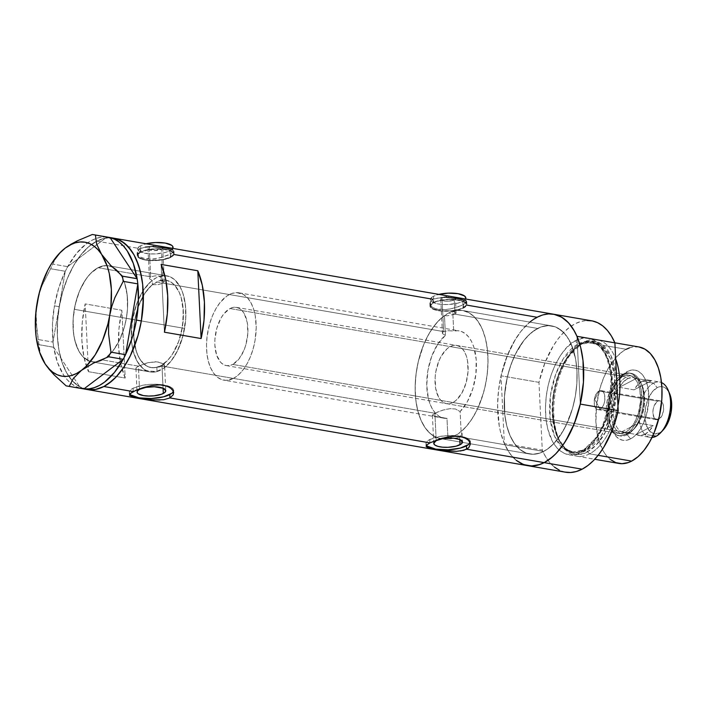 <?xml version="1.0" encoding="UTF-8"?>
<svg xmlns="http://www.w3.org/2000/svg" width="707" height="707" viewBox="0 0 707 707"><rect width="100%" height="100%" fill="white"/><g stroke="black" fill="none" stroke-linecap="round" stroke-linejoin="round"><path stroke-width="0.53" stroke-dasharray="3.54 2.65" d="M135.974 367.932L138.386 366.146L139.518 389.345L138.386 366.146L135.974 367.932L136.274 368.789L139.526 369.832L154.842 371.626L157.034 371.537L156.83 367.295L159.694 366.889L156.83 367.295A44.32 24.02 99.8 0 1 151.006 367.569A44.32 24.02 99.8 0 1 133.72 331.998A44.32 24.02 99.8 0 1 152.42 284.682L158.129 284.656L163.114 283.1L443.66 331.601L442.564 332.564L442.52 333.669L445.437 335.348A44.32 24.02 -80.2 0 0 426.754 382.655A44.32 24.02 -80.2 0 0 444.031 418.226A44.32 24.02 -80.2 0 0 446.992 418.394L433.276 416.016L432.41 415.115L434.876 413.242L161.991 366.067L159.694 366.889L161.991 366.067L163.07 388.196L161.991 366.067L164.342 363.389L164.545 367.622L169.176 363.318L173.471 357.76L177.298 351.132L183.06 335.516L185.747 318.45L185.808 310.037L185.004 302.057L183.369 294.775L180.948 288.421L177.81 283.18L174.072 279.238L169.839 276.702L165.244 275.668L160.436 276.163L160.648 280.405L164.961 280.078L169.07 281.103L172.862 283.463L176.202 287.069L178.995 291.823L181.16 297.576L183.334 311.319L182.45 326.616L178.624 341.578L172.331 354.357L168.487 359.421L164.342 363.389L164.545 367.622A48.756 26.424 -80.2 0 0 185.861 315.658A48.756 26.424 -80.2 0 0 166.861 275.854A48.756 26.424 -80.2 0 0 160.436 276.163L155.107 275.863L150.671 276.799L149.221 247.167A7.388 2.368 177.2 0 0 147.966 248.581A7.388 2.368 177.2 0 0 153.242 250.587A7.388 2.368 177.2 0 0 161.461 249.279L163.114 283.1L158.129 284.656L152.42 284.682L152.217 280.44L149.513 278.779L149.592 277.727L150.671 276.799L149.424 278.249M447.151 315.817L444.473 315.587L445.437 335.348L442.52 333.669L442.564 332.564L443.66 331.601L442.008 297.78A7.388 2.368 177.2 0 0 440.744 299.194A7.388 2.368 177.2 0 0 446.02 301.2A7.388 2.368 177.2 0 0 454.239 299.892L454.937 314.147L447.151 315.817L454.937 314.147L537.647 328.446A65.009 35.226 -80.2 0 0 504.445 396.512A65.009 35.226 -80.2 0 0 529.578 454A65.009 35.226 -80.2 0 0 543.665 451.446L459.647 436.926L459.771 439.48L459.647 436.926L457.394 437.774L459.647 436.926L543.665 451.446L540.086 453.001L532.99 454.283L526.185 453.09L519.945 449.466L514.493 443.563L510.047 435.6L506.778 425.879L504.807 414.77L504.453 396.477L505.956 383.866L508.793 371.484L512.849 359.819L517.975 349.302L523.975 340.359L527.236 336.576L534.103 330.593L541.217 326.89L548.314 325.609L555.119 326.802L558.327 328.313L564.204 333.103L569.179 340.067L573.05 348.958L575.684 359.421L576.965 371.06L576.859 383.415L575.357 396.026L572.52 408.407L566.015 425.499L560.421 435.282L554.076 443.316L547.209 449.298L543.665 451.446A65.009 35.226 -80.2 0 0 576.859 383.38A65.009 35.226 -80.2 0 0 551.725 325.892A65.009 35.226 -80.2 0 0 537.647 328.446L454.937 314.147L456.068 313.281L456.042 312.485L452.719 311.301A65.009 35.226 99.8 0 1 462.652 310.497A65.009 35.226 99.8 0 1 488.016 362.196A65.009 35.226 99.8 0 1 461.105 431.623L461.989 434.443L459.647 436.926L461.989 434.443L461.105 431.623L460.124 411.562L467.38 401.656L472.85 388.673L475.908 374.091L476.209 359.563L473.717 346.739L471.498 341.419L468.723 337.053L465.445 333.757L461.777 331.627L457.818 330.717L453.682 331.053L452.719 311.301L459.143 310.214L462.281 310.435L468.273 312.379L473.743 316.294L478.506 322.047L482.43 329.453L485.373 338.282L487.256 348.259L488.007 359.059L487.609 370.353L486.08 381.78L483.455 392.977L477.676 408.575L472.762 417.704L467.177 425.464L461.105 431.623L460.124 411.562L455.476 409.008L450.226 408.664L444.456 409.645L437.492 412.022L432.41 415.115L435.105 416.529L446.992 418.394L447.955 438.084L446.992 418.394L442.953 417.987L439.153 416.343L435.706 413.498L432.719 409.547L430.263 404.598L428.424 398.792L426.754 385.288L427.894 370.574L431.721 356.301L437.801 344.097L445.437 335.348L444.473 315.587L447.151 315.817M442.52 333.669L442.405 333.112M172.808 248.396L170.025 250.764L165.111 252.54L155.266 253.919L148.488 253.769L140.569 252.01L137.953 250.066L137.989 247.848L140.658 245.683A17.728 5.683 177.2 0 0 137.635 249.085A17.728 5.683 177.2 0 0 150.299 253.901A17.728 5.683 177.2 0 0 170.025 250.764L170.334 257.189A17.728 5.683 -2.8 0 1 150.609 260.326A17.728 5.683 -2.8 0 1 137.945 255.519A17.728 5.683 -2.8 0 1 140.976 252.116L138.298 254.281L137.945 255.404L139.261 257.525L143.079 259.213L148.806 260.203L162.363 259.628L170.334 257.189L173.012 255.024L173.038 252.806L170.422 250.861L162.504 249.103L148.947 249.677L140.976 252.116L140.658 245.683L146.093 243.774A17.728 5.683 177.2 0 0 140.658 245.683L140.976 252.116A17.728 5.683 -2.8 0 1 160.701 248.979A17.728 5.683 -2.8 0 1 173.365 253.786A17.728 5.683 -2.8 0 1 170.334 257.189L170.025 250.764A17.728 5.683 177.2 0 0 173.047 247.353L173.047 247.468M465.586 299.008L462.802 301.368L457.897 303.153L448.044 304.523L441.274 304.381L435.547 303.391L431.73 301.703L430.413 299.582L430.766 298.46L433.444 296.295A17.728 5.683 177.2 0 0 430.413 299.697A17.728 5.683 177.2 0 0 443.077 304.505A17.728 5.683 177.2 0 0 462.802 301.368L463.12 307.801A17.728 5.683 -2.8 0 1 443.395 310.939A17.728 5.683 -2.8 0 1 430.731 306.131A17.728 5.683 -2.8 0 1 433.753 302.729L431.084 304.894L431.049 307.112L433.665 309.047L441.592 310.815L451.817 310.7L458.216 309.578L463.12 307.801L465.789 305.636L465.825 303.418L463.209 301.474L455.29 299.715L445.057 299.821L438.667 300.943L433.753 302.729L433.444 296.295L438.87 294.386A17.728 5.683 177.2 0 0 433.444 296.295L433.753 302.729A17.728 5.683 -2.8 0 1 453.479 299.591A17.728 5.683 -2.8 0 1 466.143 304.399A17.728 5.683 -2.8 0 1 463.12 307.801L462.802 301.368A17.728 5.683 177.2 0 0 465.833 297.965L465.833 298.08M145.342 247.105L140.198 248.652L140.357 252.01A18.47 5.921 -2.8 0 1 160.913 248.74A18.47 5.921 -2.8 0 1 174.099 253.751A18.47 5.921 -2.8 0 1 170.953 257.295A18.47 5.921 -2.8 0 1 150.397 260.565A18.47 5.921 -2.8 0 1 137.211 255.554A18.47 5.921 -2.8 0 1 140.357 252.01L140.198 248.652L138.475 249.836L137.078 252.744L137.874 255.033L140.189 257.056L145.288 258.797L151.925 259.08L160.807 257.595L170.785 253.937L170.953 257.295L170.785 253.937L173.975 251.162L170.97 249.164L162.716 247.565L152.032 246.69L145.342 247.105L140.198 248.652L96.762 241.149A76.824 41.633 99.8 0 1 113.403 238.126A76.824 41.633 -80.2 0 0 59.3 306.705L54.404 305.857A76.824 41.633 99.8 0 1 65.247 271.382A76.824 41.633 99.8 0 1 66.069 269.712L66.838 268.218A76.824 41.633 99.8 0 1 67.695 266.61A76.824 41.633 99.8 0 1 106.943 237.066A76.824 41.633 99.8 0 1 108.03 237.198A76.824 41.633 99.8 0 0 106.943 237.066L96.832 244.675L106.943 237.066L101.835 237.11L96.638 238.277L91.415 240.539L86.263 243.862L76.418 253.495L66.838 268.218A76.824 41.633 99.8 0 1 67.695 266.61L96.832 244.675L67.642 266.654L52.998 264.126L67.642 266.654L65.247 271.382A76.824 41.633 99.8 0 1 66.069 269.712L65.265 271.285L50.621 268.748L42.279 285.098L39.221 293.803L42.279 285.098L50.621 268.748L65.265 271.285L53.025 341.985L65.247 271.382L58.752 287.89L54.404 305.857L59.3 306.705A76.824 41.633 -80.2 0 0 87.235 389.53A76.824 41.633 99.8 0 1 57.532 321.597A76.824 41.633 99.8 0 1 96.762 241.149L140.198 248.652L137.423 251.232L137.167 253.521M446.603 297.347L435.3 298.345L432.976 299.264L433.144 302.623A18.47 5.921 -2.8 0 1 453.691 299.353A18.47 5.921 -2.8 0 1 466.885 304.363A18.47 5.921 -2.8 0 1 463.73 307.907A18.47 5.921 -2.8 0 1 443.183 311.177A18.47 5.921 -2.8 0 1 429.989 306.166A18.47 5.921 -2.8 0 1 433.144 302.623L432.976 299.264L431.261 300.448L429.856 303.347L430.66 305.645L432.976 307.669L438.066 309.41L444.712 309.693L450.067 308.994L458.463 306.714L463.571 304.549L463.73 307.907L463.571 304.549L466.364 302.605L466.434 301.041L458.684 298.672L448.415 297.444L441.327 297.382L432.976 299.264L173.993 254.493M432.976 299.264L430.201 301.845L429.953 304.125M436.219 440.638L434.876 413.242L436.219 440.638M454.583 438.296L457.394 437.774L454.583 438.296M449.696 438.508L451.375 438.508M173.401 391.307A22.164 7.105 177.2 0 0 173.56 390.326A22.164 7.105 177.2 0 0 157.732 384.308A22.164 7.105 177.2 0 0 133.075 388.231L133.234 391.59L133.075 388.231A22.164 7.105 177.2 0 0 129.293 392.491A22.164 7.105 177.2 0 0 129.823 393.905M129.408 394.762L129.867 393.852M163.75 399.711L159.906 400.038M470.093 442.591A22.164 7.105 177.2 0 0 470.261 441.61A22.164 7.105 177.2 0 0 454.433 435.6A22.164 7.105 177.2 0 0 429.768 439.524L429.936 442.874L429.768 439.524A22.164 7.105 177.2 0 0 425.985 443.775A22.164 7.105 177.2 0 0 426.524 445.198M460.443 451.004L456.598 451.322M447.973 438.455A65.009 35.226 99.8 0 1 440.514 438.605A65.009 35.226 99.8 0 1 415.203 384.749A65.009 35.226 99.8 0 1 444.473 315.587L438.26 321.075L432.472 328.251L427.284 336.885L422.866 346.713L419.348 357.406L416.847 368.656L415.451 380.083L415.186 391.333L416.078 402.062L418.084 411.916L421.151 420.594L425.42 428.168L430.872 434.071L437.12 437.695L443.916 438.888L447.973 438.455L441.619 438.764L435.574 437.05L430.033 433.364L425.172 427.815L420.974 420.197L417.704 410.475L415.743 399.375L415.15 387.321L415.963 374.772L418.137 362.214L423.776 344.415L428.91 333.907L434.911 324.955L441.548 317.911L448.574 313.051A65.009 35.226 99.8 0 1 462.652 310.497A65.009 35.226 99.8 0 1 487.786 367.976A65.009 35.226 99.8 0 1 454.592 436.051L543.665 451.446A65.009 35.226 -80.2 0 0 576.859 383.38A65.009 35.226 -80.2 0 0 551.725 325.892A65.009 35.226 -80.2 0 0 537.647 328.446L448.574 313.051L537.647 328.446L530.621 333.315L523.975 340.359L515.288 354.393L510.675 365.528L507.211 377.618L504.453 396.477L504.807 414.77L506.778 425.879L510.047 435.6L514.493 443.563L519.945 449.466L526.185 453.09L532.99 454.283L540.086 453.001L547.209 449.298L554.076 443.316L563.329 430.59L568.455 420.073L572.52 408.407L575.357 396.026L576.859 383.415L576.965 371.06L575.684 359.421L571.265 344.291L566.82 336.329L561.367 330.425L555.119 326.802L548.314 325.609L541.217 326.89L537.647 328.446A65.009 35.226 -80.2 0 0 504.445 396.512A65.009 35.226 -80.2 0 0 529.578 454A65.009 35.226 -80.2 0 0 543.665 451.446L454.592 436.051A65.009 35.226 99.8 0 1 449.661 438.04L458.136 433.904L465.003 427.921L471.357 419.887L476.942 410.104L481.564 398.96L485.029 386.879L487.203 374.321L488.016 361.781L487.423 349.718L485.462 338.618L482.192 328.896L477.746 320.934L472.294 315.022L469.254 312.918L462.705 310.497L455.715 310.541L448.574 313.051A65.009 35.226 99.8 0 0 415.38 381.117A65.009 35.226 99.8 0 0 440.514 438.605A65.009 35.226 99.8 0 0 447.973 438.455M149.513 278.779L152.217 280.44A48.756 26.424 -80.2 0 0 131.246 332.44A48.756 26.424 -80.2 0 0 150.255 371.935A48.756 26.424 -80.2 0 0 157.034 371.537L145.448 370.848L138.095 369.496L135.93 368.391M98.061 267.706L150.671 276.799L98.061 267.706L103.416 265.823L108.657 265.788L113.571 267.608L117.981 271.196L121.71 276.419L124.618 283.092L126.588 290.93L127.552 299.662L127.472 308.932L126.341 318.389L124.22 327.677L121.171 336.426L117.327 344.309L112.828 351.017L107.844 356.301L102.577 359.951A48.756 26.424 99.8 0 1 95.834 362.019A48.756 26.424 99.8 0 1 92.016 361.869A48.756 26.424 99.8 0 1 73.166 318.751A48.756 26.424 99.8 0 1 98.061 267.706A48.756 26.424 99.8 0 1 108.622 265.788A48.756 26.424 99.8 0 1 112.219 266.901A48.756 26.424 99.8 0 1 120.588 274.555A48.756 26.424 99.8 0 1 106.13 357.689A48.756 26.424 99.8 0 1 102.577 359.951L97.221 361.834L91.981 361.86L87.067 360.049L82.657 356.461L78.928 351.238L76.02 344.565L74.049 336.718L73.086 327.995L73.166 318.724L74.297 309.268L76.418 299.98L79.467 291.231L83.311 283.348L87.809 276.631L92.794 271.355L98.061 267.706M138.386 366.146L102.577 359.951L138.386 366.146L148.125 362.629L157.281 361.843L162.416 363.539L164.236 365.484L164.545 367.622L164.236 365.484L162.416 363.539L159.261 362.196L155.116 361.719L146.968 362.921L138.386 366.146M553.74 314.244L553.775 314.253A76.824 41.633 -80.2 0 0 537.099 317.266L466.77 305.106M429.856 303.347L431.27 306.37L435.273 308.703L444.712 309.693L451.853 308.632L461.256 305.627L466.364 302.605L466.682 301.394L466.01 300.705M137.078 252.744L138.492 255.757L142.496 258.09L151.925 259.08L159.066 258.02L168.478 255.015L173.586 251.992L173.895 250.782L172.641 249.774M591.671 320.801A76.824 41.633 -80.2 0 0 538.964 382.354L501.033 375.797L507.007 356.293L515.438 339.245L520.396 332.043L525.725 325.909L531.328 320.951L537.099 317.266A76.824 41.633 -80.2 0 0 497.869 397.714A76.824 41.633 -80.2 0 0 527.563 465.648A76.824 41.633 99.8 0 1 504.347 443.589L542.278 450.147A76.824 41.633 -80.2 0 0 565.494 472.205M88.481 371.696L125.183 378.042A76.824 41.633 99.8 0 1 121.869 310.258L85.167 303.913A76.824 41.633 -80.2 0 0 88.481 371.696L125.183 378.042L121.869 310.258L85.167 303.913L88.481 371.696L85.167 303.913L82.277 322.268L81.871 340.385L83.983 357.185L88.481 371.696M548.738 313.935L542.941 314.907L532.91 319.803L528.792 323.011L520.944 331.336L513.856 341.914L507.794 354.34L501.13 375.373L498.55 390.211L497.595 405.04L499.257 426.021L500.618 432.41L504.48 443.899L509.738 453.311L516.172 460.292M553.793 314.253L549.71 313.908L541.323 315.428M113.456 238.135L105.202 238.188L96.762 241.149L88.463 246.893L80.607 255.218L73.519 265.797L67.457 278.222L62.658 292.009L59.308 306.635L57.532 321.544L57.4 336.152L58.92 349.903L62.03 362.267L66.608 372.775L72.485 381.011L79.431 386.667L87.182 389.522M156.83 367.295L152.509 367.737L148.373 366.827L144.555 364.573L141.17 361.065L138.325 356.399L136.106 350.725L133.809 337.08L134.569 321.809L138.272 306.803L144.484 293.891L148.293 288.748L152.42 284.682L152.217 280.44L147.604 284.841L143.335 290.489L139.553 297.187L136.371 304.735L132.2 321.393L131.334 338.37L132.2 346.297L133.897 353.518L136.38 359.801L139.562 364.945L143.344 368.798L147.613 371.219L152.226 372.138L157.034 371.537L156.83 367.295M125.183 378.042L120.685 363.531L118.573 346.73L118.979 328.614L121.869 310.258L125.183 378.042M164.413 332.202L161.099 264.418L164.413 332.202M468.538 444.544L470.261 441.751L469.855 440.381L466.585 437.96L460.504 436.254L448.22 435.574L439.736 436.475L429.768 439.524L426.427 442.228L425.985 443.634L427.629 446.285M171.836 393.26L173.56 390.467L171.916 387.816L169.883 386.667L159.985 384.467L151.519 384.29L143.044 385.191L133.075 388.231L131.007 389.548L129.284 392.341L130.936 394.992M164.545 367.622L164.59 366.562M461.989 434.443L461.954 433.011M433.144 302.623L441.451 300.086L452.118 299.291L458.755 299.901L463.819 301.315L465.515 302.269L466.885 304.478L465.453 306.811L458.622 309.763L451.959 310.93L441.301 311.045L435.335 310.011L430.324 307.192L430.36 304.876L433.144 302.623M153.817 246.734L150.264 246.699M140.357 252.01L148.673 249.474L159.331 248.678L165.968 249.288L171.041 250.702L173.763 252.726L174.099 253.866L172.667 256.199L165.836 259.151L159.172 260.317L148.523 260.432L142.558 259.398L138.581 257.648L137.211 255.43L138.643 253.106L140.357 252.01M454.239 299.892L455.502 298.522L454.954 297.638L449.59 296.445L442.927 297.373L440.744 299.149L441.972 300.413L445.269 301.147L449.528 301.102L454.239 299.892A7.388 2.368 177.2 0 0 455.502 298.469A7.388 2.368 177.2 0 0 450.226 296.472A7.388 2.368 177.2 0 0 442.008 297.78L443.66 331.601L448.247 330.69L453.682 331.053L452.719 311.301L456.201 312.865L454.937 314.147L454.239 299.892M161.461 249.279L162.575 248.378L162.168 247.026L156.813 245.833L151.271 246.425L148.532 247.6L147.957 248.537L149.186 249.801L153.87 250.614L161.461 249.279A7.388 2.368 177.2 0 0 162.716 247.857A7.388 2.368 177.2 0 0 157.44 245.859A7.388 2.368 177.2 0 0 149.221 247.167L150.671 276.799L155.107 275.863L160.436 276.163L160.648 280.405L164.377 281.854L163.114 283.1L161.461 249.279M162.716 247.857L164.386 281.881L160.648 280.405A44.32 24.02 99.8 0 1 166.11 280.219A44.32 24.02 99.8 0 1 183.387 316.109A44.32 24.02 99.8 0 1 164.342 363.389L161.991 366.067L434.876 413.242L442.573 410.175L450.226 408.664L455.476 409.008L460.124 411.562A44.32 24.02 -80.2 0 0 476.421 364.273A44.32 24.02 -80.2 0 0 459.135 330.876A44.32 24.02 -80.2 0 0 453.682 331.053L448.247 330.69L443.66 331.601L163.114 283.1L164.263 282.252M456.042 312.485L455.502 298.469M126.35 318.344L184.589 328.41A48.756 26.424 -80.2 0 0 166.861 275.854A48.756 26.424 -80.2 0 0 132.527 319.378L74.288 309.312A48.756 26.424 99.8 0 1 108.622 265.788A48.756 26.424 99.8 0 1 112.219 266.901A48.756 26.424 99.8 0 1 120.588 274.555A48.756 26.424 99.8 0 1 126.35 318.344L127.472 308.888L127.198 295.164L124.609 283.056L121.692 276.393L115.833 269.164L111.14 266.459L106.041 265.576L98.034 267.714L90.231 273.821L85.467 279.857L79.449 291.266L75.225 304.62L73.166 318.769L73.44 332.484L74.915 340.809L78.945 351.264L82.675 356.478L89.489 361.197L94.597 362.081L97.239 361.825L105.255 358.325L112.846 350.99L119.359 340.456L124.229 327.633L126.35 318.344A48.756 26.424 99.8 0 1 106.13 357.689A48.756 26.424 99.8 0 1 95.834 362.019A48.756 26.424 99.8 0 1 92.016 361.869A48.756 26.424 99.8 0 1 74.288 309.312L132.527 319.378A48.756 26.424 -80.2 0 0 150.255 371.935A48.756 26.424 -80.2 0 0 184.589 328.41L126.35 318.344M137.609 282.137A76.824 41.633 99.8 0 1 137.821 283.984A76.824 41.633 99.8 0 0 137.609 282.137M137.114 278.664A76.824 41.633 99.8 0 1 137.388 280.467A76.824 41.633 99.8 0 0 137.114 278.664M109.019 237.375A76.824 41.633 99.8 0 1 110.098 237.614A76.824 41.633 99.8 0 0 109.019 237.375M125.599 354.578A76.824 41.633 99.8 0 1 124.777 356.248A76.824 41.633 99.8 0 0 125.599 354.578M83.912 388.903A76.824 41.633 99.8 0 1 82.816 388.762L83.85 388.938L82.816 388.762A76.824 41.633 99.8 0 0 83.912 388.903M41.368 356.814L39.292 349.108L38.364 339.554L53.007 342.082L38.364 339.554L36.004 321.402L36.048 312.176L36.826 330.531L39.053 344.707L53.697 347.243L53.458 345.493A76.824 41.633 99.8 0 0 53.732 347.296A76.824 41.633 99.8 0 0 80.757 388.355L75.967 386.588L71.46 383.733L67.306 379.853L63.568 374.975L57.541 362.594L53.732 347.296L80.757 388.355A76.824 41.633 99.8 0 0 81.826 388.594L66.149 385.881L81.826 388.594A76.824 41.633 99.8 0 1 80.757 388.355L53.732 347.296A76.824 41.633 99.8 0 1 53.458 345.493L53.732 347.296L39.053 344.707L40.29 353.765L42.208 358.723M124.017 357.742A76.824 41.633 99.8 0 1 123.151 359.35A76.824 41.633 99.8 0 0 124.017 357.742M60.749 251.939L54.713 260.052L50.621 268.748L54.713 260.052L58.849 253.946M53.007 342.082L53.237 343.832A76.824 41.633 99.8 0 1 53.025 341.985L52.459 324.248L54.404 305.857A76.824 41.633 99.8 0 0 53.025 341.985A76.824 41.633 99.8 0 0 53.237 343.832L53.007 342.082M53.458 345.493L53.237 343.832L53.458 345.493M87.217 389.53L79.467 386.685L72.512 381.038L66.635 372.81L62.048 362.32L58.928 349.965L57.408 336.214L57.532 321.614L59.3 306.705L62.64 292.079L67.43 278.284L73.493 265.85L80.58 255.262L88.419 246.929L96.726 241.167L105.166 238.197L113.42 238.126M184.589 328.41L182.468 337.699L177.598 350.531L171.085 361.056L163.494 368.391L155.478 371.891L152.836 372.147L147.728 371.263L143.044 368.559L137.176 361.33L133.155 350.875L131.679 342.559L131.405 328.835L133.464 314.686L137.688 301.332L143.707 289.923L151.006 281.439L156.274 277.78L164.28 275.642L169.38 276.525L174.072 279.238L179.931 286.459L182.848 293.122L185.437 305.238L185.711 318.954L184.589 328.41M627.206 434.708A31.762 17.215 99.8 0 1 610.662 426.683A31.762 17.215 99.8 0 1 618.934 378.837A31.762 17.215 99.8 0 1 624.263 374.604L627.268 371.52A35.606 19.292 -80.2 0 0 621.294 376.265A35.606 19.292 -80.2 0 0 612.023 429.9A35.606 19.292 -80.2 0 0 630.564 438.888L627.206 434.708L625.492 434.407A31.762 17.215 99.8 0 1 618.607 435.653A31.762 17.215 99.8 0 1 606.332 407.568A31.762 17.215 99.8 0 1 622.549 374.303L624.263 374.604A31.762 17.215 -80.2 0 0 608.047 407.859A31.762 17.215 -80.2 0 0 620.322 435.954A31.762 17.215 -80.2 0 0 627.206 434.708A31.762 17.215 -80.2 0 0 643.423 401.443A31.762 17.215 -80.2 0 0 631.148 373.349A31.762 17.215 -80.2 0 0 624.263 374.604L622.549 374.303A31.762 17.215 99.8 0 1 629.433 373.057A31.762 17.215 99.8 0 1 641.717 401.143A31.762 17.215 99.8 0 1 625.492 434.407L627.206 434.708L630.564 438.888L634.409 436.219L638.05 432.366L641.337 427.461L646.366 415.318L648.743 401.629L648.107 388.488L646.658 382.752L644.537 377.883L641.815 374.065L638.598 371.449L635.01 370.123L631.183 370.15L627.268 371.52L623.424 374.18L619.783 378.042L613.685 388.7L609.911 401.868L609.089 408.779L609.726 421.92L611.175 427.655L613.296 432.525L616.018 436.343L619.235 438.959L622.823 440.284L626.649 440.258L630.564 438.888A35.606 19.292 -80.2 0 0 648.805 394.86A35.606 19.292 -80.2 0 0 627.268 371.52L624.263 374.604A31.762 17.215 99.8 0 1 643.476 395.425A31.762 17.215 99.8 0 1 627.206 434.708M452.948 402.504A29.553 16.014 99.8 0 1 446.55 403.662A29.553 16.014 99.8 0 1 435.123 377.538A29.553 16.014 99.8 0 1 450.218 346.598L622.655 376.398A29.553 16.014 -80.2 0 0 607.569 407.347A29.553 16.014 -80.2 0 0 618.987 433.471A29.553 16.014 -80.2 0 0 625.386 432.313L452.948 402.504L449.705 403.644L446.532 403.662L443.545 402.566L440.876 400.383L438.614 397.219L435.662 388.426L435.123 377.52L435.812 371.785L438.941 360.853L441.274 356.072L447.018 348.807L450.218 346.598L453.461 345.458L456.634 345.44L459.621 346.536L462.29 348.71L464.552 351.883L466.311 355.921L467.504 360.676L468.043 371.582L466.063 382.938L461.892 393.021L456.148 400.295L452.948 402.504L625.386 432.313L628.585 430.103L634.329 422.83L638.509 412.747L640.48 401.39L639.941 390.485L638.748 385.73L636.989 381.683L634.727 378.519L632.058 376.345L629.08 375.24L625.898 375.267L622.655 376.398L616.442 381.815L611.387 390.662L608.25 401.594L607.516 412.941L608.1 418.235L611.06 427.028L613.314 430.192L615.991 432.375L618.97 433.471L622.142 433.453L625.386 432.313A29.553 16.014 -80.2 0 0 640.48 401.373A29.553 16.014 -80.2 0 0 629.053 375.24A29.553 16.014 -80.2 0 0 622.655 376.398L450.218 346.598A29.553 16.014 99.8 0 1 456.616 345.431A29.553 16.014 99.8 0 1 468.043 371.564A29.553 16.014 99.8 0 1 452.948 402.504M584.106 342.02L582.179 343.434A57.232 31.02 99.8 0 1 616.601 377.971L611.095 355.895L601.286 343.876L590.964 340.951L582.179 343.434A1.476 1.149 -117.5 0 1 581.048 344.265L565.927 359.209L558.283 374.825L553.121 395.717L552.627 418.208L557.257 436.899L565.229 448.344L574.084 452.701L586.244 450.492A1.476 1.149 -117.5 0 1 587.473 451.729L589.576 453.841A59.096 32.027 -80.2 0 0 617.962 405.738A59.096 32.027 99.8 0 1 589.576 453.841L598.122 455.317L589.576 453.841A59.096 32.027 99.8 0 1 576.771 456.165A59.096 32.027 99.8 0 1 553.926 403.9A59.096 32.027 99.8 0 1 584.106 342.02A59.096 32.027 99.8 0 1 596.902 339.696A59.096 32.027 99.8 0 1 615.673 358.935A59.096 32.027 -80.2 0 0 584.106 342.02L626.181 349.293L584.106 342.02A59.096 32.027 -80.2 0 0 579.979 344.618A59.096 32.027 -80.2 0 0 555.278 392.473A59.096 32.027 -80.2 0 0 562.48 445.843A59.096 32.027 -80.2 0 0 589.576 453.841L587.473 451.729C578.229 458.772 555.251 454.071 552.856 414.214C551.327 373.906 572.723 346.121 582.179 343.434L584.106 342.02M616.902 383.981A57.232 31.02 99.8 0 1 587.473 451.729A1.476 1.149 62.5 0 0 586.244 450.492A56.145 30.428 -80.2 0 0 614.913 391.705A56.145 30.428 -80.2 0 0 593.208 342.055A56.145 30.428 -80.2 0 0 581.048 344.265L578.432 343.814A2.952 2.298 -117.5 0 1 575.851 340.588C566.077 343.372 543.992 372.059 545.565 413.675C548.04 454.822 571.769 459.683 581.313 452.409A2.952 2.298 -117.5 0 1 582.374 450.226A2.952 2.298 -117.5 0 1 583.629 450.041L571.468 452.25L562.613 447.893L554.642 436.449L550.011 417.757L550.506 395.266L555.658 374.374L563.302 358.758L578.432 343.814A56.145 30.428 99.8 0 1 590.592 341.605A56.145 30.428 99.8 0 1 612.297 391.254A56.145 30.428 99.8 0 1 583.629 450.041L586.244 450.492L583.629 450.041A56.145 30.428 99.8 0 1 571.468 452.25A56.145 30.428 99.8 0 1 549.763 402.601A56.145 30.428 99.8 0 1 578.432 343.814L581.048 344.265A56.145 30.428 -80.2 0 0 552.379 403.052A56.145 30.428 -80.2 0 0 574.084 452.701A56.145 30.428 -80.2 0 0 586.244 450.492L601.365 435.547L609.01 419.931L614.171 399.04L614.666 376.548L610.035 357.857L602.064 346.412L593.208 342.055L581.048 344.265A1.476 1.149 62.5 0 0 582.179 343.434A57.232 31.02 99.8 0 0 578.185 345.953A57.232 31.02 99.8 0 0 554.261 392.297A57.232 31.02 99.8 0 0 561.234 443.987A57.232 31.02 99.8 0 0 587.473 451.729L596.054 445.18L605.599 431.924L613.764 410.546L616.902 383.981M638.987 346.969A59.096 32.027 -80.2 0 0 626.181 349.293A59.096 32.027 -80.2 0 0 596.001 411.174A59.096 32.027 -80.2 0 0 618.846 463.438M516.481 460.54L511.886 456.068L507.812 450.386L504.347 443.589L501.033 375.797A76.824 41.633 99.8 0 1 529.861 322.109M554.412 467.097L549.816 462.625L545.742 456.943L542.278 450.147L538.964 382.354L544.929 362.85L553.369 345.803L558.327 338.6L563.656 332.467L569.25 327.509L575.03 323.824L580.862 321.464L586.66 320.492M565.459 472.196L559.458 470.27M575.851 340.588L572.626 342.542L566.378 347.985L560.607 355.285L555.525 364.176L551.327 374.303L548.181 385.288L546.193 396.707L545.459 408.116L545.998 419.074L547.784 429.167L552.653 441.84L557.169 448.176L559.75 450.615L565.432 453.903L571.618 454.99L578.07 453.823L584.539 450.456L587.703 447.991L593.739 441.583L599.2 433.453L603.858 423.891L607.552 413.286L610.963 396.3L611.705 384.891L611.166 373.932L609.381 363.84L604.512 351.158L599.996 344.822L594.649 340.474L588.692 338.273L582.338 338.317L575.851 340.588A2.952 2.298 62.5 0 0 578.432 343.814L590.592 341.605L599.448 345.962L607.419 357.397L612.05 376.089L611.555 398.589L606.394 419.481L598.749 435.097L583.629 450.041A2.952 2.298 62.5 0 0 582.374 450.226A2.952 2.298 62.5 0 0 581.313 452.409C591.079 449.634 613.163 420.948 611.59 379.332C609.116 338.185 585.396 333.324 575.851 340.588M576.956 336.302L580.279 404.095L576.956 336.302M527.528 465.639L526.927 465.524M538.964 382.354L501.033 375.797L504.347 443.589L542.278 450.147L538.964 382.354M610.088 459.32L605.13 453.947L602.983 450.545L598.122 437.863L595.904 422.379L596.531 405.403L599.951 388.417L603.637 377.812L608.303 368.259L616.716 356.682L622.955 351.246L626.181 349.293M629.433 347.879L632.677 347.013L639.022 346.978M622.549 374.303L626.04 373.084L629.451 373.057L632.659 374.242L635.531 376.584L637.961 379.986L641.143 389.442L641.709 401.169L639.596 413.374L637.608 419.083L632.173 428.592L628.93 432.03L625.492 434.407L622.001 435.636L618.59 435.653L615.39 434.469L612.518 432.136L610.088 428.725L608.188 424.386L606.279 413.586L606.332 407.55L607.066 401.382L610.433 389.637L615.877 380.127L619.12 376.681L622.549 374.303M663.343 429.794L656.149 436.246L659.384 432.923A23.932 12.973 -80.2 0 0 663.405 429.732M653.56 383.132A28.068 15.209 99.8 0 1 661.496 382.575A28.068 15.209 -80.2 0 0 659.64 382.027A28.068 15.209 -80.2 0 0 653.56 383.132L642.301 381.188A28.068 15.209 99.8 0 1 648.381 380.083A28.068 15.209 99.8 0 1 651.006 381.002L636.327 378.466A28.068 15.209 99.8 0 1 638.509 423.095L653.188 425.632A28.068 15.209 99.8 0 1 644.899 434.301L652.853 435.671L644.899 434.301A28.068 15.209 99.8 0 1 638.819 435.406A28.068 15.209 99.8 0 1 636.185 434.478L621.506 431.942L638.509 423.095A28.068 15.209 -80.2 0 0 642.239 385.73A28.068 15.209 -80.2 0 0 636.327 378.466A28.068 15.209 -80.2 0 0 627.622 378.643L626.322 377.034A29.553 16.014 99.8 0 1 641.717 384.493A29.553 16.014 99.8 0 1 634.02 429.008A29.553 16.014 99.8 0 1 629.062 432.949L630.211 431.756A28.068 15.209 -80.2 0 0 634.93 428.018A28.068 15.209 -80.2 0 0 638.509 423.095L634.594 428.371L630.211 431.756L625.73 432.984L621.506 431.942A28.068 15.209 -80.2 0 0 630.211 431.756L629.062 432.949A29.553 16.014 -80.2 0 0 644.148 402.009A29.553 16.014 -80.2 0 0 632.73 375.877A29.553 16.014 -80.2 0 0 626.322 377.034L229.987 308.526A29.553 16.014 99.8 0 1 236.385 307.359A29.553 16.014 99.8 0 1 247.812 333.492A29.553 16.014 99.8 0 1 232.718 364.432L629.062 432.949L232.718 364.432L238.931 359.023L243.995 350.177L245.842 344.875L247.812 333.51L247.273 322.604L244.322 313.811L242.059 310.638L239.39 308.464L236.412 307.368L233.23 307.386L229.987 308.526L223.774 313.935L221.044 318.009L216.872 328.083L214.901 339.448L214.848 345.069L216.625 355.108L220.646 362.32L223.324 364.494L226.302 365.59L229.475 365.572L232.718 364.432A29.553 16.014 99.8 0 1 226.32 365.599A29.553 16.014 99.8 0 1 214.901 339.466A29.553 16.014 99.8 0 1 229.987 308.526L626.322 377.034A29.553 16.014 -80.2 0 0 611.237 407.974A29.553 16.014 -80.2 0 0 622.664 434.107A29.553 16.014 -80.2 0 0 629.062 432.949A29.553 16.014 99.8 0 1 611.184 413.577A29.553 16.014 99.8 0 1 626.322 377.034L627.622 378.643L632.102 377.423L636.327 378.466L619.323 387.312L623.238 382.036L627.622 378.643A28.068 15.209 -80.2 0 0 619.323 387.312A28.068 15.209 -80.2 0 0 621.506 431.942A28.068 15.209 99.8 0 1 619.323 387.312L634.002 389.849A28.068 15.209 99.8 0 1 642.301 381.188L653.56 383.132A28.068 15.209 -80.2 0 0 639.216 412.526A28.068 15.209 -80.2 0 0 650.069 437.35A28.068 15.209 -80.2 0 0 652.013 437.456A28.068 15.209 99.8 0 1 639.137 414.275A28.068 15.209 99.8 0 1 653.56 383.132L657.174 387.639L653.56 383.132M669.635 393.675A23.932 12.973 -80.2 0 0 657.174 387.639L659.799 386.711L662.371 386.694L664.783 387.586L666.948 389.354L669.6 393.596M599.996 409.212A9.606 5.205 99.8 0 1 597.919 409.592A9.606 5.205 99.8 0 1 594.207 401.099A9.606 5.205 99.8 0 1 599.112 391.042L657.837 401.196A9.606 5.205 -80.2 0 0 652.932 411.253A9.606 5.205 -80.2 0 0 656.644 419.746A9.606 5.205 -80.2 0 0 658.721 419.366L599.996 409.212L594.773 399.305L599.112 391.042C592.157 394.082 593.102 413.374 599.996 409.212C606.942 406.172 606.005 386.879 599.112 391.042L594.773 399.305L599.996 409.212L658.721 419.366L661.628 416.282L663.405 411.174L663.458 405.774L662.494 402.91L660.895 401.178L658.889 400.825L656.794 401.912L654.169 405.827L653.153 409.38L652.914 413.074L654.063 417.643L655.672 419.384L658.721 419.366A9.606 5.205 -80.2 0 0 663.626 409.309A9.606 5.205 -80.2 0 0 659.914 400.816A9.606 5.205 -80.2 0 0 657.837 401.196L599.112 391.042A9.606 5.205 99.8 0 1 601.189 390.662A9.606 5.205 99.8 0 1 604.9 399.155A9.606 5.205 99.8 0 1 599.996 409.212M160.604 365.828L233.407 378.413A44.32 24.02 -80.2 0 0 256.04 331.998A44.32 24.02 -80.2 0 0 238.904 292.804A44.32 24.02 -80.2 0 0 229.307 294.545L156.503 281.96A44.32 24.02 99.8 0 1 166.11 280.219A44.32 24.02 99.8 0 1 183.246 319.414A44.32 24.02 99.8 0 1 160.604 365.828A44.32 24.02 99.8 0 1 151.006 367.569A44.32 24.02 99.8 0 1 133.87 328.375A44.32 24.02 99.8 0 1 156.503 281.96L229.307 294.545A44.32 24.02 -80.2 0 0 206.665 340.96A44.32 24.02 -80.2 0 0 223.801 380.154A44.32 24.02 -80.2 0 0 233.407 378.413L160.604 365.828L155.734 367.534L150.98 367.56L146.508 365.917L140.72 360.455L137.688 355.02L135.461 348.392L133.8 336.771L133.87 328.348L134.896 319.75L138.112 307.253L141.267 299.653L145.076 292.99L151.713 285.283L158.942 280.9L166.136 280.228L170.608 281.872L174.611 285.133L179.428 292.769L181.655 299.397L182.998 306.971L183.237 319.44L181.363 332.299L178.995 340.544L175.849 348.136L172.04 354.808L167.709 360.287L160.604 365.828M233.407 378.413L226.134 380.348L221.494 379.535L217.235 377.061L213.514 373.04L210.483 367.605L208.256 360.977L206.912 353.403L206.515 345.184L207.063 336.629L209.625 323.894L212.4 315.932L215.891 308.773L219.983 302.667L226.885 296.012L231.737 293.485L236.58 292.61L243.402 294.457L247.415 297.718L250.799 302.472L253.442 308.535L255.236 315.667L256.199 327.774L255.015 340.624L253.079 349.064L250.313 357.026L246.814 364.193L242.722 370.291L238.197 375.09L233.407 378.413M619.323 387.312L634.002 389.849L651.006 381.002L636.327 378.466L619.323 387.312M638.509 423.095L653.188 425.632L636.185 434.478L621.506 431.942L638.509 423.095M642.301 381.188L646.781 379.959L651.006 381.002L634.002 389.849L637.917 384.573L642.301 381.188M644.899 434.301L640.409 435.521L636.185 434.478L653.188 425.632L649.273 430.908L644.899 434.301M659.384 432.923L654.187 433.859L649.609 431.208L646.348 425.367L644.908 417.236L645.5 408.036L648.045 399.19L652.137 392.023L657.174 387.639A23.932 12.973 -80.2 0 0 644.908 417.236A23.932 12.973 -80.2 0 0 659.384 432.923M444.031 418.226L223.801 380.154M440.744 299.194L442.405 333.209M147.966 248.581L149.424 278.39M173.365 253.786L173.1 248.449M466.143 304.399L465.886 299.052M137.211 255.554L137.078 252.894M429.989 306.166L429.865 303.497M432.392 415.274L433.762 443.395M135.903 368.241L137.07 392.111M129.293 392.491L129.408 394.842M425.985 443.775L426.1 446.135M529.578 454L440.514 438.605L529.578 454M92.016 361.869L150.255 371.935L92.016 361.869M166.861 275.854L108.622 265.788L166.861 275.854M462.652 310.497L551.725 325.892L462.652 310.497M470.261 441.61L470.376 443.969M173.56 390.326L173.675 392.677M164.616 366.836L165.783 390.706M462.078 433.665L462.484 441.99M466.885 304.363L466.753 301.695M174.099 253.751L173.966 251.082M430.731 306.131L430.413 299.697M137.945 255.519L137.635 249.085M238.904 292.804L459.135 330.876M41.147 356.31L41.527 357.212M610.662 426.683L612.023 429.9M618.934 378.837L621.294 376.265M446.55 403.662L618.987 433.471M618.607 435.653L620.322 435.954M581.667 344.176C566.484 351.406 552.954 380.737 552.847 407.806C553.431 434.045 560.518 449.007 574.084 452.701L571.468 452.25C574.897 452.86 578.538 452.18 582.4 450.218C590.425 445.914 597.335 437.262 603.124 424.253L609.452 403.123L611.034 378.934C608.78 356.611 601.966 344.168 590.592 341.605L593.208 342.055C589.514 341.41 585.661 342.117 581.667 344.176M596.902 339.696L614.86 342.798M576.771 456.165L594.728 459.267M579.979 344.618L578.185 345.953M562.48 445.843L561.234 443.987M629.433 373.057L631.148 373.349M456.616 345.431L629.053 375.24M597.919 409.592L656.644 419.746M648.381 380.083L659.64 382.027M642.239 385.73L641.717 384.493M634.93 428.018L634.02 429.008M236.385 307.359L632.73 375.877M226.32 365.599L622.664 434.107M638.819 435.406L650.069 437.35M601.189 390.662L659.914 400.816"/><path stroke-width="1.06" d="M173.1 248.449L173.047 247.353A17.728 5.683 177.2 0 0 163.874 242.863A17.728 5.683 177.2 0 0 146.093 243.774M465.886 299.052L465.833 297.965A17.728 5.683 177.2 0 0 456.66 293.476A17.728 5.683 177.2 0 0 438.87 294.386M460.027 444.747A14.379 4.613 -2.8 0 1 444.031 447.292A14.379 4.613 -2.8 0 1 433.762 443.395A14.379 4.613 -2.8 0 1 436.219 440.638L442.688 438.658L453.673 438.19L460.098 439.621L462.484 442.087L461.362 443.899L456.05 446.197L448.061 447.31L442.573 447.195L437.925 446.391L434.832 445.021L433.762 443.307L436.219 440.638A14.379 4.613 -2.8 0 1 452.215 438.093A14.379 4.613 -2.8 0 1 462.484 441.99A14.379 4.613 -2.8 0 1 460.027 444.747L459.771 439.48L460.027 444.747M451.375 438.508L449.696 438.508M447.955 438.084L449.661 438.04A65.009 35.226 99.8 0 1 447.973 438.455L447.955 438.084M163.326 393.463A14.379 4.613 -2.8 0 1 147.339 396.008A14.379 4.613 -2.8 0 1 137.07 392.111A14.379 4.613 -2.8 0 1 139.518 389.345L145.987 387.374L154.285 386.756L163.397 388.329L165.783 390.794L164.669 392.606L161.532 394.241L154.161 395.814L148.558 396.053L143.397 395.584L138.13 393.737L137.326 392.906L137.352 391.104L139.518 389.345A14.379 4.613 -2.8 0 1 155.513 386.8A14.379 4.613 -2.8 0 1 165.783 390.706A14.379 4.613 -2.8 0 1 163.326 393.463L163.07 388.196L163.326 393.463M129.823 393.905A22.164 7.105 177.2 0 0 147.321 398.571A22.164 7.105 177.2 0 0 169.777 394.577L169.945 397.935L163.75 399.711L153.578 399.923L139.058 398.112L129.779 395.54L129.867 393.852L133.234 391.59L143.185 387.595L151.563 385.527L159.985 384.855L163.83 385.235L169.936 387.409L173.242 390.918L173.268 394.762L169.945 397.935L429.936 442.874L439.887 438.888L448.256 436.811L456.678 436.139L460.522 436.519L463.872 437.386L468.679 440.337L470.376 444.164L468.706 447.778L463.845 450.306L456.598 451.322L439.586 450.014L429.679 448.15L426.48 446.833L426.568 445.145L429.936 442.874L169.945 397.935L163.75 399.711M129.487 395.169L132.987 396.866L139.058 398.112L151.404 399.755L159.906 400.038M426.524 445.198A22.164 7.105 177.2 0 0 444.014 449.864A22.164 7.105 177.2 0 0 466.479 445.861L466.638 449.219L544.204 462.625A76.824 41.633 -80.2 0 0 583.443 382.178A76.824 41.633 -80.2 0 0 553.74 314.244A76.824 41.633 99.8 0 1 576.956 336.302L614.887 342.86A76.824 41.633 -80.2 0 0 591.671 320.801L553.74 314.244A76.824 41.633 99.8 0 0 529.861 322.109M426.188 446.453L426.568 445.145L429.936 442.874L441.902 438.278L452.551 436.254L460.522 436.519L466.638 438.693L469.413 441.256L470.376 444.164L468.706 447.778L466.638 449.219L460.443 451.004M87.182 389.522L95.436 389.469L103.876 386.508L133.234 391.59L103.876 386.508A76.824 41.633 99.8 0 1 87.235 389.53A76.824 41.633 -80.2 0 0 141.338 320.951A76.824 41.633 -80.2 0 0 113.403 238.126A76.824 41.633 99.8 0 1 143.106 306.06A76.824 41.633 99.8 0 1 103.876 386.508L108.065 383.972L116.178 376.902L123.681 367.401L130.291 355.851L137.98 335.648L141.329 321.013L143.106 306.113L142.681 284.488L140.357 271.364L136.495 259.876L134.03 254.882L128.153 246.646L121.206 240.99L113.456 238.135M164.413 332.202A76.824 41.633 -80.2 0 0 161.099 264.418L197.801 270.763A76.824 41.633 99.8 0 1 201.115 338.547L164.413 332.202L167.303 313.846L167.7 295.729L165.597 278.929L161.099 264.418L197.801 270.763L202.299 285.275L204.411 302.075L204.005 320.191L201.115 338.547L197.801 270.763L201.115 338.547L164.413 332.202M173.993 254.493L432.976 299.264M129.867 393.852L136.018 390.264L143.185 387.595L151.563 385.527L159.985 384.855L167.179 386.093L171.978 389.053L173.569 391.89L173.268 394.762L169.945 397.935L169.777 394.577A22.164 7.105 177.2 0 0 173.401 391.307M456.598 451.322L448.097 451.039L435.751 449.396L427.691 447.513L426.1 446.055M516.172 460.292L523.56 464.57L531.593 465.984L539.989 464.464L544.204 462.625A76.824 41.633 99.8 0 1 527.563 465.648A76.824 41.633 -80.2 0 0 544.204 462.625L466.638 449.219L466.479 445.861A22.164 7.105 177.2 0 0 470.093 442.591M466.77 305.106L537.099 317.266L541.323 315.428M113.42 238.126L117.38 239.187L124.768 243.455L131.21 250.419L134.003 254.838L138.59 265.337L141.709 277.692L142.673 284.426L143.38 298.672L141.338 320.951L136.442 320.103L138.395 301.712L137.821 283.984L125.581 354.684L124.777 356.248L125.581 354.684L137.821 283.984A76.824 41.633 99.8 0 1 136.442 320.103L141.338 320.951L137.998 335.578L130.318 355.789L123.716 367.357L116.213 376.866L112.219 380.728L103.911 386.49L95.472 389.46L87.217 389.53L565.494 472.205A76.824 41.633 -80.2 0 0 582.135 469.183L544.204 462.625L552.512 456.881L556.515 453.019L564.018 443.519L570.629 431.968L576.081 418.8L580.182 404.519L583.434 382.231L583.019 360.605L580.686 347.482L576.824 335.993L574.358 331L568.49 322.763L561.544 317.107L553.793 314.253M470.261 443.174L470.376 444.164M427.629 446.285L435.742 449.131L448.026 449.811L460.337 448.088L468.538 444.544M469.819 443.156L470.261 441.751M173.569 391.89L173.683 392.871M130.936 394.992L139.049 397.847L151.325 398.518L163.644 396.804L171.836 393.26M173.118 391.872L173.56 390.467M466.01 300.705L458.684 298.672L446.303 297.338M150.264 246.699L145.342 247.105M172.641 249.774L165.906 248.06L153.525 246.725M438.349 294.519L448.203 293.14L458.03 293.679L464.517 295.959L465.833 298.08L465.48 299.202M145.562 243.906L155.416 242.528L165.244 243.067L171.73 245.347L172.729 246.372L172.694 248.599M41.368 356.814L45.221 364.017L49.234 369.408L54.174 374.896L66.149 385.881L83.85 388.938L69.215 386.411L73.413 378.316L81.508 370.318L93.589 363.089L108.569 356.779L110.946 352.148L125.581 354.684L110.946 352.148L108.578 333.951L108.631 324.725L109.691 315.472L111.812 306.352L114.87 297.656L123.195 281.351L122.514 276.19L137.158 278.726L137.838 283.878L137.114 278.664L122.514 276.19L110.619 265.302L101.587 254.334L96.673 244.154L95.41 235.024L110.098 237.614A76.824 41.633 99.8 0 1 137.114 278.664L110.053 237.552L92.352 234.494L77.496 240.751L70.983 244.251L65.291 248.033L58.849 253.946A67.96 36.835 99.8 0 1 65.291 248.033L60.749 251.939M108.03 237.198L92.352 234.494L77.496 240.751L65.291 248.033A67.96 36.835 99.8 0 1 101.587 254.334L96.673 244.154L95.41 235.024L92.352 234.494L109.019 237.375M123.151 359.35L124.017 357.742L123.212 359.306L83.912 388.903L123.151 359.35L114.428 372.465L104.592 382.098L99.431 385.43L94.217 387.683L89.011 388.85L83.912 388.903A76.824 41.633 99.8 0 0 123.151 359.35M110.098 237.614L137.114 278.664L133.305 263.375L127.278 250.985L123.539 246.116L119.386 242.227L114.888 239.381L110.098 237.614M42.208 358.723L45.221 364.017L54.174 374.896L66.149 385.881L69.215 386.411L73.413 378.316L81.508 370.318L93.589 363.089L108.569 356.779L110.946 352.148L108.578 333.951L108.631 324.725L109.691 315.472A67.96 36.835 99.8 0 1 81.508 370.318A67.96 36.835 99.8 0 1 45.221 364.017A67.96 36.835 99.8 0 1 41.147 356.31A67.96 36.835 99.8 0 1 37.117 302.879L39.221 293.803L37.117 302.879L36.048 312.176L37.117 302.879A67.96 36.835 99.8 0 1 58.849 253.946M108.569 356.779L123.212 359.306L108.569 356.779M123.195 281.351L137.838 283.878L123.195 281.351L122.514 276.19L110.619 265.302L101.587 254.334A67.96 36.835 99.8 0 1 109.691 315.472L111.812 306.352L114.87 297.656L123.195 281.351M81.508 370.318L86.298 366.138L95.136 354.941L102.488 340.624L107.871 324.16L109.691 315.472L110.893 306.679L111.361 289.366L109.249 273.406L107.261 266.274L101.587 254.334L97.999 249.721L93.987 246.124L89.63 243.606L84.99 242.209L80.156 241.962L75.207 242.863L70.223 244.896L65.291 248.033L60.502 252.213L51.664 263.411L47.767 270.233L41.351 285.761L38.938 294.192L35.907 311.672L35.438 328.985L36.181 337.204L39.548 352.068L45.221 364.017L48.81 368.63L52.813 372.227L57.17 374.745L61.809 376.142L66.644 376.389L71.601 375.488L76.577 373.455L81.508 370.318M136.442 320.103L132.094 338.079L125.599 354.578A76.824 41.633 99.8 0 0 136.442 320.103M82.816 388.762L81.826 388.594M124.777 356.248L124.017 357.742L124.777 356.248M617.962 405.738A59.096 32.027 -80.2 0 0 615.673 358.935A59.096 32.027 99.8 0 1 617.962 405.738M616.601 377.971A57.232 31.02 99.8 0 1 616.902 383.981L616.601 377.971M594.728 459.267L618.846 463.438A59.096 32.027 -80.2 0 0 631.651 461.114L598.122 455.317L631.651 461.114A59.096 32.027 -80.2 0 0 661.832 399.234A59.096 32.027 -80.2 0 0 638.987 346.969L614.86 342.798M586.66 320.492L592.307 320.916L597.707 322.737L602.753 325.909L607.348 330.381L611.422 336.064L614.887 342.86L618.201 410.643L580.279 404.095A76.824 41.633 99.8 0 1 544.204 462.625L582.135 469.183A76.824 41.633 -80.2 0 0 618.201 410.643L580.279 404.095L574.305 423.599L565.865 440.647L560.907 447.849L555.587 453.982L549.984 458.94L544.204 462.625L538.372 464.976L532.574 465.957L526.927 465.524L521.527 463.712L516.481 460.54M548.738 313.935L554.385 314.368L559.776 316.179L564.822 319.352L569.427 323.824L573.492 329.506L576.956 336.302L614.887 342.86L618.201 410.643L612.227 430.156L603.796 447.204L598.838 454.407L593.509 460.54L587.906 465.498L582.135 469.183L576.293 471.534L570.505 472.506L564.849 472.082M559.458 470.27L554.412 467.097M639.022 346.978L644.987 349.178L650.325 353.527L654.85 359.863L658.367 367.94L660.762 377.45L661.929 388.028L661.832 399.269L659.322 416.414L654.196 432.596L649.53 442.149L644.077 450.288L638.041 456.687L631.651 461.114L628.399 462.528L621.948 463.695L615.762 462.608L610.088 459.32M626.181 349.293L629.433 347.879M661.496 382.575A28.068 15.209 99.8 0 1 668.177 390.22A28.068 15.209 99.8 0 1 660.868 432.498A28.068 15.209 99.8 0 1 656.149 436.246A28.068 15.209 -80.2 0 0 670.342 408.611A28.068 15.209 -80.2 0 0 661.496 382.575M660.868 432.498L663.405 429.732A23.932 12.973 -80.2 0 0 669.635 393.675L668.177 390.22M652.853 435.671L656.149 436.246L652.853 435.671M652.013 437.456A28.068 15.209 -80.2 0 0 656.149 436.246A28.068 15.209 99.8 0 1 652.013 437.456M669.6 393.596L671.65 403.326L671.058 412.517L668.522 421.372L663.343 429.794M108.507 237.278L553.74 314.244M41.147 356.31L41.527 357.212M82.339 388.682L87.235 389.53"/></g></svg>
